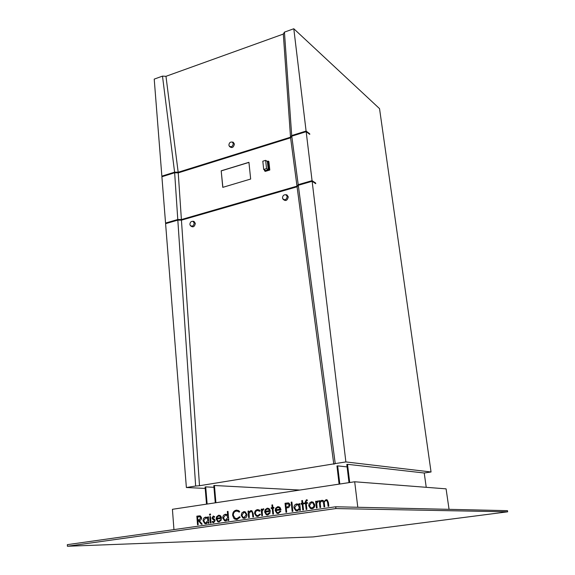 <?xml version="1.0" encoding="UTF-8"?>
<svg xmlns="http://www.w3.org/2000/svg" width="575" height="575" viewBox="0 0 575 575"><rect width="100%" height="100%" fill="white"/><g stroke="black" fill="none" stroke-linecap="round" stroke-linejoin="round"><path stroke-width="0.86" d="M282.505 197.922L282.67 198.583C284.862 200.56 286.379 199.892 287.227 196.571L286.034 194.839C283.913 194.487 282.735 195.514 282.505 197.922M282.979 199.101L283.037 199.209C285.567 201.487 287.313 200.718 288.291 196.894L286.918 194.889L285.653 194.709M189.901 224.358L190.174 225.292C192.201 226.845 193.552 226.119 194.228 223.122L193.013 221.361C191.144 221.159 190.109 222.158 189.901 224.358M190.627 225.831L190.677 225.903C193.013 227.693 194.566 226.859 195.349 223.395L193.947 221.368L192.783 221.296M228.9 145.094L229.087 145.806C231.136 147.516 232.552 146.812 233.328 143.692L232.307 142.104C230.302 141.759 229.173 142.758 228.9 145.094M229.375 146.251L229.526 146.488C231.883 148.465 233.515 147.653 234.413 144.059L233.227 142.226L232.135 142.032M293.796 28.75L306.094 131.05L291.697 135.556L284.438 32.128L293.796 28.75L379.536 108.632L431.049 471.982L424.228 473.002L426.233 487.312M221.188 170.811L222.769 187.364L250.664 179.041L248.932 162.308L221.188 170.811L222.87 187.335M264.5 169.97L264.601 170.919L265.319 171.364L269.804 170.02L268.884 161.539L268.173 161.079L267.224 161.367M178.228 172.867L181.398 219.549L296.995 186.149L290.598 137.835L291.769 136.174L290.598 137.813L178.228 172.867L174.649 172.759L177.783 219.513L165.55 223.057L161.898 176.741L174.649 172.759L178.221 172.845M298.209 184.661L312.06 180.651L306.173 131.682L291.769 136.174L298.209 184.661L296.995 186.149M181.398 219.549L177.783 219.513M264.601 170.919L269.093 169.567L268.173 161.079M268.252 169.69L267.361 161.453L265.643 160.346L262.811 161.208L263.695 169.467L265.413 170.545L268.252 169.69L266.534 168.604L265.643 160.346M335.239 463.637L199.503 485.731L181.441 220.16L297.081 186.789L333.787 464.176L335.232 463.579L298.296 185.294L312.139 181.29L345.884 461.933L335.232 463.579M177.826 220.132L195.651 486.033L186.372 487.521L165.593 223.668L177.826 220.132L181.441 220.16M284.438 32.128L283.317 34.062L165.974 76.317L178.171 172.191L174.599 172.162L161.855 176.144L154.215 79.113L162.488 76.123L174.599 172.162L178.178 172.248L290.526 137.195L291.697 135.556L290.526 137.195M299.841 490.051L214.432 485.501L215.912 502.73M214.432 485.501L213.799 485.602L215.273 502.823M213.943 487.305L205.706 486.888L207.144 504.052M205.706 486.888L205.081 486.989L206.511 504.146M166.391 223.438L165.55 223.057M162.581 176.525L161.855 176.144M205.196 488.419L186.372 487.521M339.811 484.021L337.669 465.879L336.957 465.987L339.099 484.128M424.228 473.002L347.516 464.312L349.715 482.526M347.516 464.312L346.804 464.42L348.996 482.633M213.253 516.034L214.705 516.745L214.303 517.356L213.318 516.817L212.693 517.78L214.798 519.642L215.129 520.598L213.713 522.675L212.096 522.028L212.484 521.374L213.605 521.892L214.475 520.727L212.362 518.858L212.038 517.91L213.44 516.027M209.379 514.675L210.249 513.957L210.601 514.496L210.048 515.25L209.379 514.675L210.048 513.906M218.996 521.13L220.872 519.491L221.497 519.778L219.147 521.906L217.781 521.733L216.143 518.988L216.581 516.76L218.586 515.265L219.966 515.459L220.879 516.206L221.662 518.348L216.818 519.045L218.011 520.993L218.996 521.13L220.893 519.505M236.246 510.176L238.467 510.521L239.703 511.549L239.157 512.167L238.172 511.376L236.289 511.089C234.298 511.549 233.299 512.957 233.306 515.315L235.175 518.298L237.015 518.564L239.574 516.702L240.213 517.148L237.101 519.477L234.931 519.182L233.86 518.37L232.623 515.351C232.609 512.462 233.817 510.737 236.246 510.176L236.907 510.133M248.63 517.608L248.019 511.11L248.702 511.01L248.817 512.181L250.808 510.593L251.915 510.765L253.208 513.59L253.525 516.918L252.842 517.011L252.324 512.476L251.627 511.52L250.765 511.405L249.033 513.403L249.313 517.514L248.63 517.608M261.798 515.739L261.158 509.206L261.848 509.105L261.941 510.068L263.213 508.796L263.839 508.933L262.178 511.182L262.488 515.646L261.798 515.739L261.158 509.206M272.162 507.61L271.896 504.972L272.593 504.872L272.859 507.509L273.858 507.366L273.937 508.171L272.938 508.314L273.52 514.079L272.816 514.179L272.241 508.415L271.249 508.566L271.163 507.761L272.191 507.617L271.896 504.972M285.976 512.311L285.042 503.283L288.391 502.931L289.053 503.154L290.145 505.001L288.808 507.524L286.249 508.041L286.681 512.21L285.976 512.311L285.042 503.283L288.204 502.917M299.122 504.951L299.014 503.729L299.704 503.621L300.416 510.262L299.697 510.363L299.575 509.213L297.332 510.823L295.629 510.514L293.94 507.797C293.911 505.684 294.81 504.404 296.628 503.952L298.296 504.232L299.122 504.951L298.993 503.729L299.704 503.628M304.736 503.722L304.642 502.909L305.469 502.794L305.354 501.731L306.338 499.826L307.208 499.869L307.302 500.717L306.547 500.617L306.065 501.767L306.166 502.687L307.395 502.507L307.481 503.326L306.252 503.506L306.885 509.349L306.166 509.45L305.526 503.607L304.707 503.729L304.621 502.909L305.44 502.794L305.325 501.731L306.698 499.804M316.401 507.998L315.653 501.314L316.379 501.206L316.487 502.191L317.81 500.882L318.471 501.019L316.746 503.333L317.127 507.897L316.401 507.998M357.794 507.272L354.689 481.771L172.421 509.299L173.945 529.604M319.937 507.495L319.183 500.803L319.908 500.696L320.045 501.86L320.757 500.796L321.942 500.279L323.179 500.53L324.02 501.623L326.025 499.689L327.225 499.927L328.411 502.593L328.828 506.237L328.088 506.338L327.671 502.694L326.873 500.696L325.989 500.53C324.544 501.148 324.027 502.37 324.444 504.203L324.738 506.812L324.005 506.92L323.617 503.506L322.769 501.285L321.914 501.12C320.519 501.688 320.002 502.838 320.347 504.57L320.663 507.394L319.937 507.495L319.183 500.803L319.908 500.703M311.614 508.76L310.371 508.415L308.71 505.72L309.257 503.247L311.348 501.817L313.145 502.155L314.784 504.85C314.841 506.985 313.95 508.278 312.11 508.724L310.349 508.415L308.689 505.72L309.235 503.24L311.873 501.788M302.055 503.283L301.767 500.609L302.486 500.502L302.773 503.175L303.801 503.032L303.887 503.844L302.86 503.995L303.492 509.831L302.773 509.932L302.148 504.095L301.12 504.246L301.034 503.427L302.083 503.283L301.767 500.609M292.158 511.434L291.18 502.155L291.892 502.047L292.869 511.333L292.158 511.434L291.18 502.155M278.235 512.706L280.197 511.017L280.859 511.304L278.401 513.504L276.827 513.267L275.188 510.528L275.626 508.235L277.725 506.69L279.328 506.949L280.162 507.653L281.017 509.845L275.907 510.578L277.092 512.519L278.235 512.706L280.219 511.031M267.368 514.23L269.603 512.533L270.257 512.821L267.821 515.006L266.283 514.776L264.644 512.038L265.075 509.759L267.167 508.221L268.726 508.473L269.574 509.177L270.415 511.369L265.348 512.088L266.541 514.036L267.648 514.208L269.625 512.541M257.399 509.637L259.188 509.932L260.116 510.794L259.577 511.29L257.42 510.442L255.825 511.376L255.271 513.346L256.551 515.38L257.923 515.595L259.85 514.158L260.475 514.517L257.988 516.4L256.263 516.134L254.596 513.511C254.596 511.333 255.53 510.039 257.399 509.637L257.88 509.608M241.78 512.986L243.786 511.606L245.273 511.836L246.963 514.567C246.991 516.645 246.136 517.895 244.411 518.327L242.923 518.104L241.234 515.394L241.78 512.986L244.217 511.577M227.333 511.484L228.002 511.383L228.8 520.418L228.131 520.519L228.031 519.398L225.917 520.943L224.516 520.742L222.784 518.003C222.791 515.955 223.646 514.711 225.35 514.28L226.694 514.481L227.671 515.322L227.333 511.484L228.002 511.391M207.769 516.947L208.423 516.846L208.955 523.236L208.301 523.329L208.208 522.222L206.123 523.753L204.801 523.566L203.068 520.828C203.076 518.794 203.917 517.572 205.598 517.148L206.935 517.327L207.862 518.125L207.769 516.947L208.423 516.853M210.371 523.034L209.832 516.645L210.493 516.551L211.032 522.941L210.371 523.034M197.541 524.853L196.844 516.163L200.474 515.983L201.588 517.823C201.509 519.534 200.711 520.447 199.202 520.555L202.206 524.192L201.401 524.307L198.397 520.67L197.872 520.742L198.195 524.759L197.541 524.853M335.714 506.769L67.333 544.654L67.412 546.25L313.188 536.913L507.668 511.815L507.481 510.658L335.714 506.769L335.922 508.566L67.412 546.25M315.035 183.217L315.653 183.037L315.732 183.677L312.139 181.29M431.049 471.982L345.884 461.933M306.173 131.682L309.76 134.377L309.681 133.759L306.094 131.05M315.653 183.037L312.06 180.651M165.974 76.317L162.488 76.123M309.681 133.759L309.149 133.925M199.503 485.731L195.651 486.033M347.099 466.893L337.669 465.879M449.053 509.335L446.085 488.851L354.689 481.771M507.668 511.815L335.922 508.566M320.067 501.86L320.757 500.796M320.785 500.796L321.942 500.279M326.025 499.689L324.02 501.623M326.047 499.689L326.406 499.668M328.117 506.338L327.7 502.694L326.902 500.696L326.284 500.516M324.034 506.913L323.646 503.506L322.798 501.285L322.201 501.105M316.423 507.991L315.653 501.314M315.682 501.314L316.379 501.213M316.516 502.191L317.81 500.882M311.664 507.926L313.246 507.344L314.094 505.554L312.807 502.895L311.822 502.615M314.058 504.958L312.778 502.895L311.442 502.636L309.408 505.626L310.629 507.639L312.017 507.905L313.591 506.92L314.087 504.958M307.302 500.71L306.762 500.609M307.395 502.514L306.166 502.687M306.188 509.443L305.526 503.607M301.796 500.609L302.486 500.509M303.801 503.032L302.773 503.175M302.802 509.924L302.148 504.095M301.149 504.239L301.034 503.427M301.063 503.434L302.083 503.283M299.726 510.363L299.575 509.213M296.901 510.852L295.658 510.514L293.94 507.797M293.969 507.797C293.94 505.684 294.831 504.404 296.65 503.952L296.628 503.952M296.65 503.952L297.153 503.916M296.944 510.025L298.705 509.249L299.381 507.66L298.109 505.001L297.117 504.735M299.345 507.057L298.087 505.001L296.722 504.764L294.652 507.703L295.931 509.745L297.275 510.003L298.863 509.026L299.345 507.057M291.209 502.155L291.892 502.054M289.462 505.109L288.751 503.988L285.84 504.103L286.156 507.114L287.565 506.934L289.462 505.109L288.132 503.837M287.565 506.934L289.433 505.109M286.156 507.114L287.536 506.934M277.948 513.54L276.855 513.267L275.188 510.528M275.217 510.528L275.626 508.235L277.725 506.69M277.754 506.69L278.221 506.661M275.892 509.759L280.233 509.141L279.184 507.739L277.847 507.495L276.438 508.322L275.892 509.759L280.262 509.141L279.213 507.739L278.199 507.466M271.925 504.972L272.593 504.872M272.888 507.509L273.858 507.373M272.845 514.172L272.241 508.415M271.271 508.559L271.163 507.761M271.192 507.761L272.191 507.617M267.375 515.035L266.311 514.776L264.644 512.038M264.673 512.038L265.075 509.759M265.104 509.759L267.167 508.221M267.195 508.221L267.641 508.192M265.341 511.276L269.639 510.658L268.582 509.249L267.282 509.019L265.887 509.845L265.341 511.276L269.668 510.658L268.611 509.249L267.619 508.997M261.187 509.206L261.848 509.112M263.213 508.796L261.941 510.068M259.591 511.276L257.852 510.413M257.55 515.617L257.923 515.595M257.952 515.595L259.871 514.172M257.543 516.436L256.292 516.134L254.596 513.511M254.624 513.511C254.624 511.333 255.559 510.039 257.428 509.637M248.659 517.608L248.019 511.11M248.048 511.11L248.702 511.017M248.846 512.181L250.808 510.593M252.863 517.011L252.324 512.476M252.353 512.476L251.074 511.383M244.001 518.355L242.952 518.104L241.234 515.394L241.809 512.986M244.037 517.55L246.308 514.675L244.993 512.584L244.174 512.383M246.28 514.675L244.964 512.584L243.857 512.404L241.91 515.301L243.167 517.342L244.332 517.529L246.308 514.675M239.171 512.152L238.201 511.383L236.318 511.089M236.533 518.607L237.015 518.564M237.044 518.564L239.595 516.717M236.483 519.52L233.86 518.37M233.888 518.37L232.623 515.351M232.652 515.351C232.638 512.462 233.845 510.737 236.282 510.183M228.16 520.512L228.031 519.398M225.565 520.972L224.545 520.742L222.784 518.003M222.812 518.003C222.82 515.955 223.675 514.711 225.378 514.28L225.759 514.251M227.362 511.484L227.671 515.322M225.601 520.167L227.88 517.306L226.6 515.243L225.752 515.049M227.851 517.306L226.572 515.243L225.429 515.071L223.452 517.917L224.775 519.98L225.867 520.152L227.88 517.306M218.766 521.935L217.81 521.733L216.143 518.988M216.171 518.988L216.581 516.76L218.586 515.265M218.615 515.265L219.01 515.229M216.818 518.247L220.922 517.658L219.837 516.228L218.687 516.041L217.35 516.846L216.818 518.247L220.958 517.658L219.873 516.228L218.989 516.019M208.33 523.322L208.208 522.222M205.792 523.775L204.829 523.566L203.068 520.828C203.104 518.794 203.952 517.572 205.627 517.148L205.598 517.148M205.627 517.148L206.008 517.119M207.798 516.947L207.862 518.125M205.828 522.984L208.064 520.145L206.784 518.082L205.979 517.902M208.035 520.145L206.756 518.082L205.67 517.924L203.722 520.742L205.045 522.812L206.08 522.962L208.064 520.145M209.961 515.258L209.415 514.675M210.4 523.034L209.832 516.645M209.861 516.645L210.493 516.551M214.317 517.342L213.433 516.817M213.49 522.697L212.096 522.028M212.125 522.028L212.506 521.388M213.641 521.892L214.475 520.727M214.504 520.727L214.238 520.145M214.267 520.138L213.368 519.599M213.397 519.599L212.362 518.858M212.398 518.858L212.038 517.91M212.067 517.91L213.282 516.034M197.57 524.853L196.844 516.163M196.873 516.163L199.726 515.818M201.423 524.307L198.397 520.67M200.97 517.917L200.229 516.803L197.563 516.961L197.8 519.85L199.158 519.671L200.97 517.917L199.669 516.702M197.8 519.85L199.13 519.671L200.934 517.917M298.296 185.294L297.081 186.789M290.519 137.13L283.317 34.062M248.946 162.402L221.296 170.876M269.093 169.567L269.804 170.02M263.695 169.467L266.534 168.604M232.307 142.104L233.227 142.226M193.013 221.361L193.947 221.368M286.034 194.839L286.918 194.889"/></g></svg>
